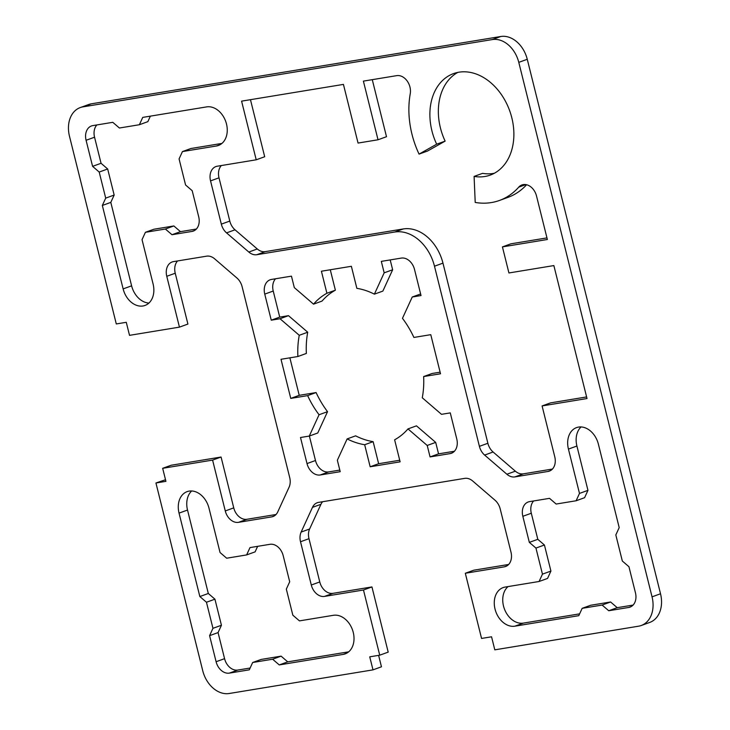 <?xml version="1.0" encoding="UTF-8"?>
<svg xmlns="http://www.w3.org/2000/svg" width="730" height="730" viewBox="0 0 730 730"><rect width="100%" height="100%" fill="white"/><g stroke="black" fill="none" stroke-linecap="round" stroke-linejoin="round"><path stroke-width="1.09" d="M221.345 165.537A13.496 10.047 -109.9 0 0 219.009 177.819L229.795 221.071A13.496 10.047 -109.9 0 0 235.023 229.813L257.279 248.976A13.496 10.047 -109.9 0 0 265.291 251.631L403.261 228.955A40.478 30.131 70.1 0 1 442.964 263.138L487.877 443.274A13.496 10.047 -109.9 0 0 493.097 452.007L515.362 471.178A13.496 10.047 -109.9 0 0 523.373 473.834L552.428 469.052M372.273 79.661L386.498 136.711L378.021 139.777L358.056 143.062L343.428 84.397L241.584 101.142L256.212 159.806L217.275 166.212A13.496 10.047 -109.9 0 0 215.934 166.559A13.496 10.047 -109.9 0 0 210.541 180.885L221.327 224.137A13.496 10.047 -109.9 0 0 226.546 232.879L248.811 252.042A13.496 10.047 -109.9 0 0 256.823 254.706L394.784 232.021A40.478 30.131 70.1 0 1 434.487 266.204L479.4 446.34A13.496 10.047 -109.9 0 0 484.629 455.073L506.885 474.245A13.496 10.047 -109.9 0 0 514.896 476.9L548.029 471.452A13.496 10.047 -109.9 0 0 549.371 471.105A13.496 10.047 -109.9 0 0 554.764 456.77L542.089 405.935L550.557 402.869L586.61 396.938M542.089 405.935L587.011 398.543L553.86 265.574L508.929 272.965L502.432 246.895L510.9 243.82L546.962 237.898M502.432 246.895L547.363 239.504L536.514 195.987A13.496 10.047 -109.9 0 0 521.932 184.946A13.496 10.047 -109.9 0 0 518.72 187.163A80.957 60.252 70.1 0 1 499.43 200.467A80.957 60.252 70.1 0 1 475.212 202.447L474.098 176.414L482.576 173.348A53.965 40.168 -109.9 0 0 494.365 173.247M526.604 184.745A80.957 60.252 70.1 0 1 507.898 197.401L499.43 200.467M457.865 72.389A53.965 40.168 -109.9 0 0 445.136 141.118L427.534 151.037L419.056 154.112A80.957 60.252 70.1 0 1 410.242 93.769A13.496 10.047 -109.9 0 0 396.728 75.637L363.394 81.121L378.021 139.777M474.098 176.414A53.965 40.168 -109.9 0 0 490.241 175.1A53.965 40.168 -109.9 0 0 509.649 110.677A53.965 40.168 -109.9 0 0 453.512 73.602A53.965 40.168 -109.9 0 0 436.668 144.184L445.136 141.118M436.668 144.184L419.056 154.112M381.315 261.376L384.172 272.828L392.649 269.762L382.867 291.087L374.39 294.154A80.957 60.252 -109.9 0 0 356.861 288.341L351.367 266.295L321.41 271.222L326.903 293.259L335.38 290.193A80.957 60.252 -109.9 0 0 322.012 301.088L313.535 304.154L294.309 287.602L291.452 276.15L271.487 279.435A13.496 10.047 -109.9 0 0 270.146 279.782A13.496 10.047 -109.9 0 0 264.753 294.108L271.25 320.178L279.727 317.112L288.496 315.67L307.722 332.223A80.957 60.252 -109.9 0 0 306.354 353.448L297.886 356.514L281.004 359.288L290.759 398.398L299.227 395.332L316.108 392.558A80.957 60.252 -109.9 0 0 327.533 411.674L317.751 432.999L309.283 436.065L300.505 437.507L307.011 463.577A13.496 10.047 -109.9 0 0 320.242 474.974L340.207 471.689L337.351 460.238L347.133 438.912A80.957 60.252 -109.9 0 0 364.671 444.725L370.165 466.771L400.122 461.844L394.62 439.807A80.957 60.252 -109.9 0 0 407.988 428.911L427.214 445.464L430.07 456.916L450.036 453.631A13.496 10.047 -109.9 0 0 451.377 453.284A13.496 10.047 -109.9 0 0 456.77 438.958L450.273 412.888L441.504 414.33L422.278 397.777A80.957 60.252 -109.9 0 0 423.646 376.552L440.518 373.778L430.773 334.668L413.892 337.442A80.957 60.252 -109.9 0 0 402.467 318.326L412.249 297L421.018 295.559L414.521 269.489A13.496 10.047 -109.9 0 0 401.29 258.091L381.315 261.376M390.194 259.916L392.649 269.762M384.172 272.828L374.39 294.154M330.279 269.762L335.38 290.193M326.903 293.259A80.957 60.252 -109.9 0 0 313.535 304.154M275.557 278.76A13.496 10.047 -109.9 0 0 273.23 291.042L279.727 317.112M271.25 320.178L280.028 318.736L288.496 315.67M280.028 318.736L299.254 335.289L307.722 332.223M299.254 335.289A80.957 60.252 -109.9 0 0 297.886 356.514M289.874 357.828L299.227 395.332M290.759 398.398L307.631 395.623L316.108 392.558M307.631 395.623A80.957 60.252 -109.9 0 0 319.065 414.74L327.533 411.674M319.065 414.74L309.283 436.065M309.374 436.029L315.479 460.511A13.496 10.047 -109.9 0 0 328.71 471.908L339.806 470.083M139.375 124.73L119.401 128.015L112.785 122.321L92.819 125.606A13.496 10.047 -109.9 0 0 91.478 125.952A13.496 10.047 -109.9 0 0 86.085 140.279L92.582 166.349L99.198 172.052L105.704 198.122L102.337 205.458L123.133 288.898A20.239 15.065 -109.9 0 0 145.005 305.459A20.239 15.065 -109.9 0 0 153.09 283.97L142.04 239.65L145.407 232.304L165.372 229.028L171.988 234.722L191.963 231.437A13.496 10.047 -109.9 0 0 193.304 231.091A13.496 10.047 -109.9 0 0 198.697 216.764L192.191 190.685L185.575 184.991L179.078 158.921L182.445 151.575L216.39 146A20.239 15.065 -109.9 0 0 218.407 145.471A20.239 15.065 -109.9 0 0 226.118 122.64A20.239 15.065 -109.9 0 0 206.645 106.89L142.742 117.393L139.375 124.73L147.843 121.664L150.38 116.143M96.889 124.93A13.496 10.047 -109.9 0 0 94.553 137.213L101.059 163.283L107.675 168.986L114.172 195.056L110.805 202.393L131.61 285.832A20.239 15.065 -109.9 0 0 148.92 303.06M92.582 166.349L101.059 163.283M99.198 172.052L107.675 168.986M105.704 198.122L114.172 195.056M102.337 205.458L110.805 202.393M508.062 586.591A20.239 15.065 -109.9 0 0 504.804 609.933A20.239 15.065 -109.9 0 0 523.355 623.11L579.62 613.857M581.08 426.94A20.239 15.065 -109.9 0 0 576.91 446.03L587.96 490.35L579.492 493.425L576.125 500.762L556.15 504.047L549.535 498.344L529.569 501.629A13.496 10.047 -109.9 0 0 528.228 501.975A13.496 10.047 -109.9 0 0 522.835 516.302L529.332 542.381L535.948 548.075L542.454 574.145L539.087 581.491L505.133 587.066A20.239 15.065 -109.9 0 0 503.125 587.595A20.239 15.065 -109.9 0 0 495.405 610.426A20.239 15.065 -109.9 0 0 514.887 626.176L578.79 615.673L582.157 608.336L590.625 605.27L610.599 601.985L617.215 607.679L633.111 605.07M582.157 608.336L602.122 605.051L610.599 601.985M602.122 605.051L608.738 610.745L617.215 607.679M608.738 610.745L628.712 607.46A13.496 10.047 -109.9 0 0 630.054 607.114A13.496 10.047 -109.9 0 0 635.447 592.787L628.941 566.717L622.325 561.014L615.828 534.944L619.195 527.608L598.39 444.168A20.239 15.065 -109.9 0 0 576.527 427.607A20.239 15.065 -109.9 0 0 568.433 449.096L579.492 493.425M191.68 490.961A20.239 15.065 -109.9 0 0 187.519 510.051L208.315 593.481L214.93 599.184L221.436 625.254L218.069 632.591L224.566 658.661A13.496 10.047 -109.9 0 0 237.807 670.058L250.125 668.032M199.847 596.547L206.462 602.25L212.959 628.32L209.592 635.657L216.098 661.727A13.496 10.047 -109.9 0 0 229.329 673.124L249.295 669.839L252.662 662.502L272.637 659.217L279.252 664.92L343.155 654.409A20.239 15.065 -109.9 0 0 345.162 653.888A20.239 15.065 -109.9 0 0 352.882 631.058A20.239 15.065 -109.9 0 0 333.4 615.299L299.455 620.883L292.839 615.189L286.333 589.11L289.701 581.773L283.204 555.703A13.496 10.047 -109.9 0 0 269.972 544.306L249.998 547.591L246.63 554.928L226.665 558.213L220.049 552.519L208.999 508.189A20.239 15.065 -109.9 0 0 187.126 491.628A20.239 15.065 -109.9 0 0 179.042 513.117L199.847 596.547L208.315 593.481M206.462 602.25L214.93 599.184M212.959 628.32L221.436 625.254M209.592 635.657L218.069 632.591M252.662 662.502L261.139 659.436L281.105 656.151L287.729 661.855L348.703 651.826M272.637 659.217L281.105 656.151M279.252 664.92L287.729 661.855M206.626 256.166L173.503 261.614A13.496 10.047 -109.9 0 0 172.161 261.96A13.496 10.047 -109.9 0 0 166.768 276.296L179.443 327.131L129.52 335.344L126.272 322.304L116.289 323.947L69.478 136.227A26.983 20.084 70.1 0 1 80.263 107.566A26.983 20.084 70.1 0 1 82.946 106.872L492.312 39.566A26.983 20.084 70.1 0 1 518.784 62.36L652.045 596.839A26.983 20.084 70.1 0 1 641.259 625.5A26.983 20.084 70.1 0 1 638.577 626.194L494.803 649.837L491.555 636.797L481.563 638.44L465.311 573.26L504.257 566.854A13.496 10.047 -109.9 0 0 505.598 566.507A13.496 10.047 -109.9 0 0 510.991 552.181L500.205 508.929A13.496 10.047 -109.9 0 0 494.977 500.187L472.721 481.024A13.496 10.047 -109.9 0 0 464.709 478.369L318.572 502.386A13.496 10.047 -109.9 0 0 317.231 502.742A13.496 10.047 -109.9 0 0 312.467 507.368L301.143 532.061A13.496 10.047 -109.9 0 0 300.514 541.751L311.299 585.013A13.496 10.047 -109.9 0 0 324.531 596.401L363.476 590.004L379.728 655.184L369.736 656.827L372.993 669.866L229.211 693.5A26.983 20.084 70.1 0 1 202.739 670.715L155.937 482.986L165.92 481.344L162.671 468.313L212.594 460.101L225.269 510.945A13.496 10.047 -109.9 0 0 238.509 522.342L271.633 516.895A13.496 10.047 -109.9 0 0 272.974 516.539A13.496 10.047 -109.9 0 0 277.747 511.912L289.071 487.229A13.496 10.047 -109.9 0 0 289.701 477.53L242.123 286.726A13.496 10.047 -109.9 0 0 236.903 277.993L214.638 258.821A13.496 10.047 -109.9 0 0 206.626 256.166M177.572 260.948A13.496 10.047 -109.9 0 0 175.236 273.23L187.911 324.065L179.443 327.131M80.263 107.566L88.741 104.499A26.983 20.084 70.1 0 1 91.423 103.806L500.789 36.5A26.983 20.084 70.1 0 1 527.261 59.285L660.522 593.773A26.983 20.084 70.1 0 1 649.736 622.434L641.259 625.5M508.655 564.463L473.788 570.194L465.311 573.26M322.642 501.72A13.496 10.047 -109.9 0 0 320.935 504.302L309.611 528.995A13.496 10.047 -109.9 0 0 308.991 538.685L319.767 581.947A13.496 10.047 -109.9 0 0 333.008 593.335L371.944 586.938L363.476 590.004M256.212 159.806L264.689 156.74L250.463 99.681M412.249 297L420.626 293.971M423.646 376.552L432.114 373.486L440.126 372.172M430.07 456.916L438.548 453.85L454.443 451.24M427.214 445.464L435.691 442.398L438.548 453.85M407.988 428.911L416.465 425.846L435.691 442.398M370.165 466.771L378.633 463.705L399.721 460.238M364.671 444.725L373.139 441.659L378.633 463.705M373.139 441.659A80.957 60.252 -109.9 0 1 355.61 435.846L347.133 438.912M182.445 151.575L190.913 148.509L221.938 143.409M171.988 234.722L180.465 231.656L196.361 229.037M165.372 229.028L173.85 225.953L180.465 231.656M145.407 232.304L153.875 229.238L173.85 225.953M539.087 581.491L547.555 578.425L550.922 571.079L542.454 574.145M535.948 548.075L544.425 545.009L550.922 571.079M529.332 542.381L537.809 539.315L544.425 545.009M533.639 500.962A13.496 10.047 -109.9 0 0 531.303 513.236L537.809 539.315M576.125 500.762L584.593 497.696L587.96 490.35M246.63 554.928L255.108 551.862L257.644 546.332M371.944 586.938L388.196 652.118L379.728 655.184M378.615 655.367L381.462 666.791L372.993 669.866M165.518 479.738L155.937 482.986M212.594 460.101L221.071 457.035L171.148 465.247L162.671 468.313M221.071 457.035L233.746 507.879A13.496 10.047 -109.9 0 0 246.977 519.276L276.04 514.495M506.885 474.245L515.362 471.178M514.896 476.9L523.373 473.834M548.029 471.452L550.621 470.512M518.72 187.163L525.828 184.59M264.753 294.108L273.23 291.042M307.011 463.577L315.479 460.511M320.242 474.974L328.71 471.908M216.39 146L220.287 144.586M86.085 140.279L94.553 137.213M123.133 288.898L131.61 285.832M514.887 626.176L523.355 623.11M628.712 607.46L631.304 606.52M179.042 513.117L187.519 510.051M216.098 661.727L224.566 658.661M229.329 673.124L237.807 670.058M343.155 654.409L347.051 653.003M175.236 273.23L166.768 276.296M91.423 103.806L82.946 106.872M500.789 36.5L492.312 39.566M527.261 59.285L518.784 62.36M660.522 593.773L652.045 596.839M506.848 565.914L504.257 566.854M312.467 507.368L320.935 504.302M484.629 455.073L493.097 452.007M479.4 446.34L487.877 443.274M434.487 266.204L442.964 263.138M394.784 232.021L403.261 228.955M256.823 254.706L265.291 251.631M248.811 252.042L257.279 248.976M226.546 232.879L235.023 229.813M221.327 224.137L229.795 221.071M210.541 180.885L219.009 177.819M450.036 453.631L452.637 452.691M191.963 231.437L194.554 230.498M568.433 449.096L576.91 446.03M522.835 516.302L531.303 513.236M309.611 528.995L301.143 532.061M308.991 538.685L300.514 541.751M319.767 581.947L311.299 585.013M333.008 593.335L324.531 596.401M233.746 507.879L225.269 510.945M246.977 519.276L238.509 522.342M274.234 515.955L271.633 516.895"/></g></svg>
